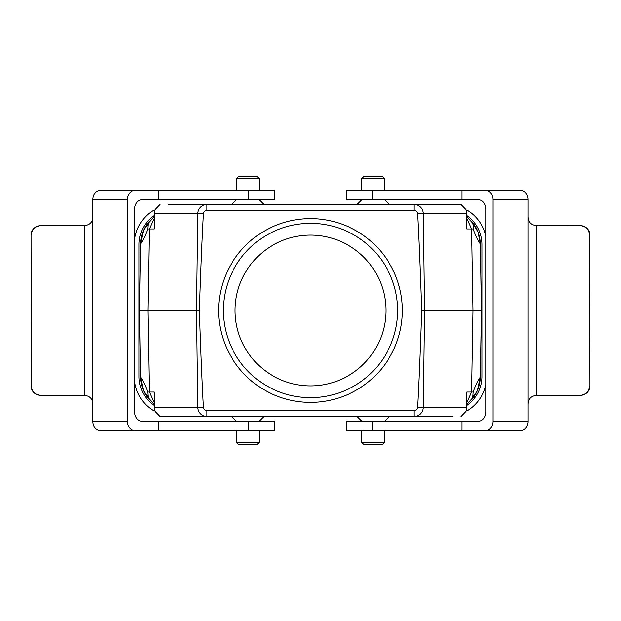 <?xml version="1.0" encoding="UTF-8"?>
<svg xmlns="http://www.w3.org/2000/svg" width="621" height="621" viewBox="0 0 621 621"><rect width="100%" height="100%" fill="white"/><g stroke="black" fill="none" stroke-linecap="round" stroke-linejoin="round"><path stroke-width="0.93" d="M310.492 218.608A91.892 91.892 0 0 0 230.911 356.446A91.892 91.892 0 0 0 390.073 356.446A91.892 91.892 0 0 0 310.492 218.608M223.312 310.5A87.181 87.181 0 0 1 354.079 235.002A87.181 87.181 0 0 1 354.079 385.998A87.181 87.181 0 0 1 223.312 310.5M146.874 395.003L148.202 397.882L147.744 392.045C145.33 385.16 142.946 380.199 140.594 377.133L143.459 390.454L149.141 399.544A35.296 35.296 0 0 1 140.594 377.133L139.438 310.5L140.594 243.867C142.946 240.801 145.33 235.84 147.744 228.963L148.202 223.118L146.874 225.997M168.252 204.472L460.867 204.472L466.976 210.76L466.596 213.733L423.134 213.733L424.43 310.5L473.07 310.5L471.657 392.037L473.241 392.045C475.655 385.16 478.038 380.199 480.382 377.133L481.547 310.5L480.382 243.867A35.296 35.296 0 0 0 471.844 221.449L478.17 232.153L480.382 243.867C478.038 240.801 475.655 235.84 473.241 228.963L471.657 228.963L473.07 310.5L481.547 310.5M467.528 217.226A35.296 35.296 0 0 0 467.077 216.869L467.528 217.226M153.457 403.774A35.296 35.296 0 0 0 153.899 404.131L153.472 403.782M203.471 407.298A540.068 9.424 -90.8 0 1 199.419 310.5A540.068 9.424 -89.2 0 1 203.471 213.702A3.485 3.485 0 0 1 206.948 210.41L414.036 210.41A3.485 3.485 0 0 1 417.514 213.702A540.068 9.424 -90.8 0 1 421.566 310.5A540.068 9.424 -89.2 0 1 417.514 407.298A3.485 3.485 0 0 1 414.036 410.59L206.948 410.59A3.485 3.485 0 0 1 203.471 407.298L197.851 407.267L196.554 310.5L197.851 213.733L154.388 213.733L154.047 228.963L147.744 228.955M427.007 204.472L414.036 204.472A9.424 9.105 -90 0 1 423.134 213.733L417.514 213.702M203.471 213.702L197.851 213.733A9.424 9.105 90 0 1 206.948 204.472L174.307 204.472M452.725 416.528L414.036 416.528A9.424 9.105 -90 0 0 423.134 407.267L424.43 310.5L421.566 310.5M199.419 310.5L147.914 310.5L149.327 228.963L153.868 218.786M460.867 416.528L466.976 410.24L466.596 407.267L417.514 407.298M414.036 410.59L414.036 416.528L160.109 416.528L154.008 410.24L154.388 407.267L197.851 407.267A9.424 9.105 90 0 0 206.948 416.528L174.307 416.528M168.252 416.528L160.109 416.528M452.725 204.472L460.867 204.472M147.744 392.045L149.327 392.037L147.914 310.5L139.438 310.5M467.116 402.214L471.657 392.037L466.938 392.037L466.596 407.267M153.868 402.214L149.327 392.037L154.047 392.037L154.388 407.267M466.596 213.733L466.938 228.963L471.657 228.963L467.116 218.786M474.11 225.997L472.783 223.118L473.52 226.23L473.241 228.955M467.512 403.782L467.077 404.131A35.296 35.296 0 0 0 467.528 403.774M471.844 399.551A35.296 35.296 0 0 0 480.382 377.133L477.526 390.454L471.844 399.544M473.241 392.045L472.783 397.882L474.11 395.003M153.899 216.869A35.296 35.296 0 0 0 153.457 217.226L153.899 216.869M149.141 221.449A35.296 35.296 0 0 0 140.594 243.867L143.459 230.546L149.141 221.456M466.922 228.388L466.976 210.76M154.055 228.388L154.008 210.76L160.109 204.472M154.388 213.733L154.008 210.76M154.055 392.612L154.008 410.24M466.922 392.612L466.976 410.24M485.863 236.236A40.054 40.054 0 0 0 466.922 209.968M467.062 215.658A35.343 35.343 0 0 1 482.02 244.527L482.02 376.473A35.343 35.343 0 0 1 467.062 405.342M153.923 405.342A35.343 35.343 0 0 1 138.964 376.473L138.964 244.527A35.343 35.343 0 0 1 153.923 215.658M154.062 209.968A40.054 40.054 0 0 0 134.602 239.24M134.602 381.76A40.054 40.054 0 0 0 154.062 411.032M438.791 416.528L446.678 416.528M466.922 411.032A40.054 40.054 0 0 0 485.863 384.764M235.095 310.5A75.397 75.397 0 0 0 310.492 385.897A75.397 75.397 0 0 0 385.889 310.5A75.397 75.397 0 0 0 310.492 235.103A75.397 75.397 0 0 0 235.095 310.5M384.477 430.663L384.477 442.447L361.857 442.447L361.857 430.663M384.477 442.447L382.117 444.799L364.209 444.799L361.857 442.447M361.857 190.337L361.857 178.553L384.477 178.553L384.477 190.337M361.857 178.553L364.209 176.201L382.117 176.201L384.477 178.553M236.508 421.24L231.322 416.054M259.128 430.663L259.128 442.447L236.508 442.447L236.508 430.663M259.128 442.447L256.768 444.799L238.868 444.799L236.508 442.447M236.508 190.337L236.508 178.553L259.128 178.553L259.128 190.337M236.508 178.553L238.868 176.201L256.768 176.201L259.128 178.553M589.632 385.897C589.057 391.61 585.921 394.754 580.216 395.321L580.534 395.321A9.424 9.416 -90 0 0 585.774 393.73C588.46 391.812 589.857 389.196 589.95 385.897L589.632 235.103L589.95 385.897M580.216 395.321L536.567 395.406C530.916 395.887 528.075 399 528.036 404.745L528.036 421.24L492.958 421.24A9.424 7.39 90 0 1 485.56 430.663L520.646 430.663A9.424 7.39 -90 0 0 528.036 421.24M492.958 421.24L492.958 199.76L528.036 199.76L528.036 216.255C528.075 222 530.916 225.113 536.567 225.594L580.216 225.679C585.921 226.246 589.057 229.39 589.632 235.103M536.567 225.594L536.567 395.406M589.95 235.103C589.857 231.804 588.46 229.188 585.774 227.27A9.424 9.416 -90 0 0 580.534 225.679L580.216 225.679M372.328 421.24L372.328 430.663L346.464 430.663L346.464 421.24L478.473 421.24A9.424 7.39 -90 0 0 485.863 411.816L485.863 209.184A9.424 7.39 -90 0 0 478.473 199.76L461.845 199.76L461.845 190.337L346.464 190.337L346.464 199.76L372.328 199.76L372.328 190.337M528.036 199.76A9.424 7.39 -90 0 0 520.646 190.337L485.56 190.337A9.424 7.39 90 0 1 492.958 199.76M485.56 190.337L461.845 190.337M461.845 421.24L461.845 430.663L485.56 430.663M528.036 216.255L528.036 404.745M372.328 430.663L461.845 430.663M461.845 199.76L372.328 199.76M31.267 235.103C31.842 229.39 34.978 226.246 40.691 225.679L40.474 225.679A9.424 9.424 90 0 0 35.226 227.27C32.54 229.188 31.143 231.804 31.05 235.103L31.267 385.897L31.05 235.103M40.691 225.679L84.355 225.594C89.991 225.113 92.824 222 92.847 216.255L92.847 199.76L127.452 199.76A9.424 7.452 -90 0 1 134.904 190.337L100.299 190.337A9.424 7.452 90 0 0 92.847 199.76M127.452 199.76L127.452 421.24L92.847 421.24L92.847 404.745C92.824 399 89.991 395.887 84.355 395.406L40.691 395.321C34.978 394.754 31.842 391.61 31.267 385.897M84.355 395.406L84.355 225.594M31.05 385.897C31.143 389.196 32.54 391.812 35.226 393.73A9.424 9.424 90 0 0 40.474 395.321L40.691 395.321M248.353 199.76L248.353 190.337L274.466 190.337L274.466 199.76L142.054 199.76A9.424 7.452 90 0 0 134.602 209.184L134.602 411.816A9.424 7.452 90 0 0 142.054 421.24L158.829 421.24L158.829 430.663L274.466 430.663L274.466 421.24L248.353 421.24L248.353 430.663M92.847 421.24A9.424 7.452 90 0 0 100.299 430.663L134.904 430.663A9.424 7.452 -90 0 1 127.452 421.24M134.904 430.663L158.829 430.663M158.829 199.76L158.829 190.337L134.904 190.337M92.847 404.745L92.847 216.255M248.353 190.337L158.829 190.337M158.829 421.24L248.353 421.24M206.948 210.41L206.948 204.472M414.036 204.472L414.036 210.41M206.948 410.59L206.948 416.528M148.202 223.118L153.899 216.962M472.783 223.118L467.085 216.962M472.783 397.882L467.085 404.038M148.202 397.882L153.899 404.038M384.477 421.24L389.188 416.528M361.857 421.24L357.145 416.528M361.857 199.76L357.145 204.472M384.477 199.76L389.188 204.472M259.128 421.24L263.84 416.528M236.508 199.76L231.796 204.472M259.128 199.76L263.84 204.472"/></g></svg>

